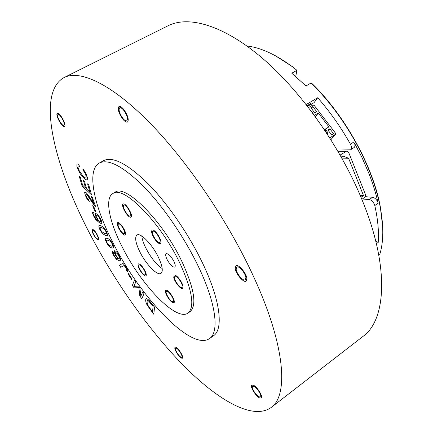 <?xml version="1.0" encoding="UTF-8"?>
<svg xmlns="http://www.w3.org/2000/svg" width="433" height="433" viewBox="0 0 433 433"><rect width="100%" height="100%" fill="white"/><g stroke="black" fill="none" stroke-linecap="round" stroke-linejoin="round"><path stroke-width="0.65" d="M365.16 196.658L372.575 197.275C374.756 197.729 376.51 199.369 377.83 202.189L378.155 203.234C375.974 193.535 372.845 183.484 368.754 173.076L361.972 157.482L354.459 143.047C355.239 145.234 355.092 146.749 354.015 147.593L350.541 149.823C351.612 148.99 351.753 147.474 350.963 145.282L350.438 144.178C340.906 127.226 329.995 111.746 317.708 97.734L314.066 102.664L309.741 105.241L311.203 103.243L307.105 105.684M350.541 149.823L337.237 150.029M307.576 105.403L309.741 105.241M375.709 240.905L378.215 242.42C379.016 231.612 377.874 219.325 374.799 205.551L374.469 204.511C373.143 201.681 371.395 200.035 369.219 199.575L362.361 198.974M378.74 254.761L379.941 253.884C383.622 241.522 383.735 225.999 380.277 207.304C378.128 196.165 374.669 184.501 369.896 172.318C357.268 139.978 335.142 106.404 311.116 82.974L305.985 85.961L291.793 73.209L296.919 70.298L291.858 66.368L296.919 70.298L295.728 76.495M378.215 242.42L376.396 243.725M306.223 104.559L317.708 97.734M246.962 46.017C260.352 47.484 275.318 54.271 291.858 66.368M275.22 55.651L292.589 66.747M311.116 82.974L312.447 83.959C345.182 115.903 372.981 166.559 380.255 206.481L382.691 226.941M122.149 246.815C140.757 284.459 176.074 321.724 187.949 313.119C195.023 307.029 192.306 290.332 179.798 263.031C160.394 222.053 123.096 184.821 112.899 193.497C104.467 198.211 109.251 221.642 122.149 246.815M173.904 261.375C175.327 264.428 175.609 266.344 174.748 267.112C172.583 267.313 170.017 264.758 167.046 259.443C165.612 256.379 165.325 254.452 166.191 253.668C168.345 253.457 170.916 256.027 173.904 261.375M158.256 256.969C162.413 265.824 163.328 271.296 161.011 273.385C157.412 276.146 145.894 264.233 139.821 251.784C135.534 242.859 134.582 237.279 136.952 235.043C140.379 232.272 152.102 244.18 158.256 256.969M167.241 291.322L166.461 291.333C164.692 292.14 169.704 300.87 172.399 301.693L173.216 301.693C175.002 300.908 169.909 292.064 167.241 291.322M142.939 268.076C141.147 265.673 139.827 264.617 138.971 264.899C138.273 266.003 139.069 268.292 141.358 271.778C143.15 274.186 144.476 275.247 145.336 274.971C146.04 273.878 145.239 271.578 142.939 268.076M124.736 231.899C122.745 226.87 120.591 224.115 118.279 223.623L118.139 225.75C120.136 230.757 122.285 233.495 124.59 233.977L124.736 231.899M129.813 216.143L130.365 216.078C132.433 215.255 126.885 205.166 124.276 205.02L123.757 205.09C121.705 205.94 127.167 215.894 129.813 216.143M155.29 239.157C157.255 241.755 158.759 242.875 159.793 242.507C160.719 241.176 159.874 238.518 157.26 234.54C155.29 231.947 153.791 230.838 152.773 231.206C151.848 232.553 152.687 235.2 155.29 239.157M174.526 278.257C175.208 282.007 180.523 288.519 181.92 287.285L182.201 285.396C181.551 281.65 176.171 275.069 174.802 276.319L174.526 278.257M112.899 193.497L114.999 192.284C125.289 183.554 162.629 220.684 181.968 261.635C194.428 288.919 197.091 305.628 189.957 311.755L187.949 313.119M112.878 242.534C139.762 296.573 191.099 351.39 209.431 338.622C219.515 332.349 216.24 303.479 198.19 266.122C184.279 237.132 162.889 206.059 143.339 186.163C122.934 166.245 108.25 158.543 99.287 163.057C86.237 170.288 93.966 205.848 112.878 242.534M99.287 163.057L103.541 160.686C112.64 156.096 127.416 163.706 147.869 183.516C167.457 203.304 188.81 234.275 202.628 263.221C220.565 300.518 223.65 329.443 213.415 335.819L209.431 338.622M89.442 232.997C114.718 281.531 148.551 329.746 183.089 365.089C217.334 399.821 252.634 420.692 271.118 407.507C288.54 395.632 285.612 346.064 253.7 276.86C228.153 221.036 186.201 159.485 148.27 121.321C110.242 83.098 79.558 69.681 64.1 77.545C35.787 93.035 54.385 165.963 89.442 232.997M58.174 114.491L57.984 114.55C55.96 115.27 61.508 125.797 63.673 125.359L63.889 125.299C65.935 124.612 60.306 113.955 58.174 114.491M124.054 110.729C122.22 108.358 120.769 107.373 119.697 107.768C118.382 109.598 119.291 112.932 122.42 117.765C124.249 120.147 125.705 121.143 126.793 120.742C128.108 118.934 127.194 115.595 124.054 110.729M245.874 277.629C245.5 273.104 238.724 265.321 236.743 267.091L236.174 269.358C236.607 273.883 243.292 281.574 245.311 279.821L245.874 277.629M259.031 396.817L260.444 396.953C262.225 396.016 257.17 387.676 253.987 386.312L252.623 386.193C250.859 387.145 255.816 395.367 259.031 396.817M177.774 353.913C179.625 356.408 180.967 357.534 181.811 357.285C182.358 356.413 181.644 354.486 179.668 351.499C177.811 349.003 176.469 347.883 175.641 348.137C175.094 349.014 175.803 350.936 177.774 353.913M92.5 231.855C94.318 236.185 96.164 238.594 98.037 239.086L98.069 237.279C96.256 232.932 94.41 230.508 92.527 230.01L92.5 231.855M154.559 307.121L149.093 300.323L146.814 298.586L146.018 298.759L145.623 299.89L145.894 302.131L147.004 304.908L153.812 314.271L154.559 307.121M144.065 293.726L142.776 291.907L140.839 296.204L139.859 287.799L138.657 286.11L133.949 286.365L135.735 281.997L134.457 280.194L132.352 285.428L134.106 287.902L138.863 287.604L139.794 295.939L141.77 298.721L144.065 293.726M132 278.966L128.385 273.456L127.979 273.889L131.583 279.388L132 278.966M127.394 271.794L127.708 270.289L126.138 267.096L123.232 263.692L122.166 263.708L119.459 265.332L120.666 267.275L124.06 265.564L125.662 267.383L126.474 269.061L126.219 270.057L127.394 271.794L126.241 270.046L126.49 269.05L125.678 267.372L124.076 265.553L120.683 267.258L119.476 265.321M112.585 251.362L112.472 252.861L113.803 255.779L116.537 259.454L119.578 260.79L120.201 260.59L120.645 259.102L119.032 255.232L117.403 252.818L115.806 251.232L114.566 250.75L114.155 252.239L115.514 255.438L118.279 258.988L116.818 258.62L115.416 257.337L114.366 255.822L113.57 253.96L113.684 253.181L112.585 251.362L112.488 252.85L113.825 255.768L116.553 259.443L119.6 260.78L120.212 260.585M112.179 248.093L113.43 247.985L113.841 247.026L112.634 243.671L110.81 240.845L108.927 239.048L106.94 238.242L105.728 238.377L105.36 239.189L106.545 242.691L108.337 245.462L110.188 247.254L112.196 248.082L110.204 247.243L108.353 245.446L105.63 240.596L105.376 239.178L105.798 238.334M105.495 235.411L107.265 235.606L107.59 235.038L106.648 231.877L104.905 228.965L102.951 226.887L100.732 225.604L99.298 225.344L98.751 225.902L99.655 229.181L101.371 232.039L103.287 234.101L105.517 235.4L103.303 234.091L101.387 232.028L98.87 227.152L99.103 225.42M93.306 212.251L92.749 212.24L92.516 212.83L93.268 215.39L95.763 219.58L99.666 222.99L101.685 223.542L101.923 223.206L101.17 219.975L99.785 217.382L98.102 215.179L96.478 213.815L95.514 213.631L95.255 214.108L95.92 216.819L98.513 220.982L96.521 219.466L94.08 215.932L93.685 214.351L94.177 214.102L93.306 212.251M95.872 211.899L93.696 206.411L92.667 205.707L94.843 211.19L95.872 211.899M91.325 196.631L93.782 203.597L88.597 195.586L85.945 192.404L84.641 192.236L85.095 194.899L86.881 198.601L89.247 201.464L88.727 199.786L87.168 198.005L85.994 195.64L85.75 194.076L86.562 194.179L93.268 203.954L95.682 206.839L92.381 197.464L91.325 196.631M91.542 194.882L88.733 184.896L87.59 183.836L89.912 192.063L86.66 189.01L84.554 181.611L83.434 180.566L85.545 187.965L82.654 185.254L80.376 177.357L79.266 176.318L82.053 185.963L91.542 194.882M85.967 178.028L86.216 176.323L85.122 173.308L82.925 169.925L85.101 173.319L86.199 176.334L85.967 178.028L84.938 177.741L82.768 175.755L79.006 170.358L77.983 167.392L78.081 165.888L79.439 166.359L78.806 164.405L76.987 163.853L76.841 166.137L78.043 169.768L80.219 173.741L83.098 177.411L85.68 179.706L87.271 179.939L87.331 177.449L85.842 173.265L82.936 168.659L82.909 169.936L82.952 168.686M152.535 311.7L153.103 306.207L152.535 311.7L148.627 306.559L147.415 304.112L147.025 301.693L147.42 300.632L148.259 300.664L153.082 306.218L149.244 301.46L148.275 300.654L147.447 300.616M119.086 258.577L117.792 257.814L116.266 255.73L115.362 253.597L115.519 252.704L117.045 253.354L118.534 255.335L119.476 258.1L119.086 258.577M111.167 246.193L108.651 244.899L107.151 242.81L106.486 240.737L106.751 240.245L107.958 240.153L110.383 241.338L112.023 243.573L112.683 245.657L112.423 246.123L111.167 246.193M104.58 233.517L101.815 231.666L100.353 229.468L100.034 227.282L101.658 227.509L104.337 229.241L105.944 231.606L106.426 233.544L104.58 233.517M99.861 221.539L98.286 219.996L96.911 217.647L96.624 215.564L97.36 215.721L99.038 217.29L100.396 219.563L100.651 221.669L99.861 221.539M64.1 77.545L168.134 25.726C188.561 15.42 223.531 24.946 262.744 58.515C301.85 92.056 341.599 148.611 363.016 202.195C389.83 268.541 385.749 320.258 363.043 336.381L271.118 407.507M153.818 314.244L147.02 304.897L145.91 302.12L145.645 299.88L146.137 298.667M141.775 298.7L139.816 295.928L138.885 287.593L134.122 287.891L132.368 285.417L134.468 280.205M140.839 296.204L142.782 291.918M131.6 279.372L127.995 273.878L128.39 273.461M118.279 258.988L115.53 255.427L114.171 252.228L114.361 250.821M119.259 258.517L119.286 256.883L118.55 255.324L117.062 253.343L115.541 252.688M113.441 247.979L112.196 248.082M112.423 246.123L112.699 245.646L112.039 243.562L110.399 241.322L107.974 240.142L106.772 240.234M107.276 235.601L105.517 235.4M106.258 233.782L105.961 231.595L104.353 229.23L101.679 227.498L100.034 227.282M101.695 223.536L99.687 222.979L95.78 219.569L93.29 215.38L92.538 212.82L92.759 212.235M94.167 214.086L93.837 214.129M98.513 220.982L95.942 216.809L95.276 214.097L95.525 213.626M100.667 221.658L100.418 219.553L99.06 217.279L97.376 215.71L96.624 215.564M95.855 211.867L94.865 211.18L92.7 205.729M93.782 203.597L91.358 196.652M95.671 206.806L93.284 203.943L88.17 196.008L86.578 194.168L85.891 193.919M89.23 201.426L86.903 198.595L85.117 194.888L84.841 191.998M91.531 194.839L82.07 185.952L79.293 176.35M85.545 187.965L83.461 180.599M89.912 192.063L87.623 183.863M87.125 180.058L85.702 179.695L83.114 177.4L80.24 173.73L78.064 169.758L76.858 166.126L77.09 163.782M79.428 166.326L78.146 165.85M141.791 236.05C142.154 239.341 143.496 243.341 145.818 248.049C150.868 257.695 156.329 264.541 162.202 268.59M64.219 126.441C61.621 126.956 54.969 114.339 57.4 113.468L57.621 113.403C60.176 112.742 66.936 125.548 64.485 126.371L64.219 126.441M122.258 118.458C118.507 112.661 117.419 108.661 118.999 106.458C120.282 105.988 122.019 107.173 124.217 110.014C127.989 115.86 129.088 119.865 127.508 122.036C126.203 122.507 124.455 121.316 122.258 118.458M235.216 268.541L235.898 265.813C238.274 263.681 246.415 273.039 246.859 278.462L246.177 281.093C243.752 283.187 235.741 273.97 235.216 268.541M253.478 385.256C257.294 386.885 263.378 396.904 261.234 398.03L259.535 397.862C255.676 396.108 249.733 386.263 251.854 385.116L253.478 385.256M179.857 351.255C182.233 354.844 183.089 357.155 182.434 358.199C181.422 358.497 179.803 357.144 177.584 354.151C175.224 350.584 174.369 348.273 175.029 347.223C176.025 346.92 177.633 348.262 179.857 351.255M98.632 237.825L98.594 239.99C96.343 239.4 94.129 236.51 91.948 231.314L91.98 229.1C94.237 229.696 96.456 232.608 98.632 237.825M172.913 302.727C169.676 301.725 163.669 291.263 165.79 290.294L166.721 290.283C169.92 291.155 176.042 301.79 173.898 302.727L172.913 302.727M141.201 272.146C138.457 267.962 137.505 265.212 138.338 263.892C139.361 263.551 140.947 264.817 143.101 267.702C145.861 271.908 146.819 274.663 145.981 275.973C144.941 276.308 143.35 275.031 141.201 272.146M117.484 225.144L117.652 222.584C119.037 221.398 124.406 228.261 125.402 232.516L125.224 235.011C123.816 236.18 118.518 229.403 117.484 225.144M123.719 203.9C126.847 204.067 133.516 216.186 131.031 217.171L130.365 217.252C127.188 216.944 120.645 205.009 123.102 203.992L123.719 203.9M157.46 234.069C160.6 238.848 161.612 242.036 160.502 243.633C159.257 244.071 157.455 242.734 155.095 239.611C151.972 234.87 150.965 231.687 152.075 230.069C153.298 229.625 155.095 230.962 157.46 234.069M182.975 286.121L182.639 288.378C180.962 289.856 174.591 282.051 173.768 277.548L174.098 275.22C175.738 273.716 182.206 281.629 182.975 286.121M340.143 155.046L346.692 151.095L337.821 151.03M361.847 199.326L364.337 197.632C365.409 196.723 365.723 195.537 365.279 194.071L348.711 152.535L346.692 151.095M341.264 157.027L342.86 155.999L348.597 158.272L363.509 195.564L360.998 197.269M348.597 158.272L341.886 158.137M360.159 195.294L363.509 195.564M330.926 139.659L335.461 134.3L329.794 137.873M335.461 134.3L335.434 133.093L314.212 105.419L312.788 105.057L308.572 107.573M327.878 130.003L331.765 135.074L333.719 133.857L329.832 128.79L327.878 130.003M310.84 107.741L314.683 112.759L316.642 111.579L312.805 106.567L310.84 107.741M324.431 129.646L328.934 126.864L318.32 113.013L314.428 115.367M327.061 133.629L328.127 132.963L325.54 129.581L324.723 130.084M314.114 114.94L311.603 111.557M325.194 130.788L325.54 129.581M326.179 132.281L326.763 133.045L328.127 132.963M329.832 128.79L328.344 130.609M312.805 106.567L311.397 108.472M318.32 113.013L315.457 116.775M372.575 197.275L369.219 199.575M374.799 205.551L378.155 203.234M353.934 141.948L350.438 144.178M337.994 151.328L345.848 151.388M335.304 134.425L330.904 139.626M380.255 206.481L380.277 207.304"/></g></svg>
